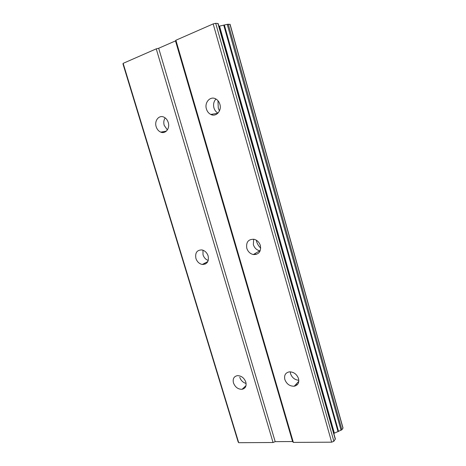 <?xml version="1.0" encoding="UTF-8"?>
<svg xmlns="http://www.w3.org/2000/svg" width="466" height="466" viewBox="0 0 466 466"><rect width="100%" height="100%" fill="white"/><g stroke="black" fill="none" stroke-linecap="round" stroke-linejoin="round"><path stroke-width="0.7" d="M284.837 379.51C283.975 375.235 285.477 372.683 289.351 371.851C293.714 371.874 296.772 374.128 298.525 378.608C299.353 382.772 297.931 385.306 294.244 386.215C289.782 386.32 286.648 384.083 284.837 379.51M298.817 380.291C294.797 379.901 292.036 377.699 290.534 373.674L290.236 371.821M246.794 248.262C245.943 242.052 248.378 239.058 254.092 239.291C257.18 240.153 259.277 242.244 260.377 245.553C261.199 251.646 258.846 254.646 253.323 254.553C250.12 253.76 247.941 251.663 246.794 248.262M260.168 250.871L259.778 250.807C256.62 250.044 254.477 247.988 253.353 244.644L253.65 239.204M206.426 108.997C204.259 102.479 210.312 95.757 215.711 98.879C217.727 99.986 219.113 101.78 219.87 104.256C221.985 110.774 216.038 117.31 210.772 114.444C208.669 113.36 207.219 111.549 206.426 108.997M217.983 113.116C216.026 112.026 214.68 110.285 213.941 107.885C213.079 104.372 213.754 101.413 215.968 99.019M233.46 382.906C232.575 378.829 233.885 376.412 237.392 375.648C241.33 375.707 244.137 377.85 245.821 382.091C246.677 386.081 245.425 388.487 242.058 389.302C238.056 389.343 235.19 387.211 233.46 382.906M195.906 258.414C194.969 252.77 196.972 249.939 201.912 249.927C204.9 250.644 206.98 252.659 208.139 255.974C209.042 261.537 207.102 264.368 202.308 264.472C199.232 263.82 197.101 261.799 195.906 258.414M208.238 260.482C205.704 259.521 203.968 257.628 203.019 254.803L202.966 250.213M156.174 126.717C154.182 120.857 158.941 114.735 163.805 117.083C165.925 118.073 167.399 119.867 168.238 122.465C170.195 128.336 165.5 134.301 160.758 132.14C158.574 131.185 157.042 129.379 156.174 126.717M167.37 129.944L164.201 125.354C163.438 122.546 163.758 120.047 165.156 117.869M219.428 110.978L218.286 108.112L217.96 100.673M260.721 248.128C258.729 246.258 257.343 244.009 256.568 241.371L256.277 240.171M297.308 384.7L295.997 384.328M256.044 254.494L254.774 253.708M212.525 115.003L211.943 114.252M245.168 387.502L244.33 387.188M205.454 264.001L204.446 263.337M163.479 132.501L162.85 131.756M158.679 48.254L156.244 48.854L123.146 63.353L122.966 63.883L238.138 441.89L238.697 442.7L273.053 442.508L275.19 441.652L292.561 441.541L293.347 442.397L331.658 442.182L333.872 441.279L335.357 438.937L218.123 23.539L215.706 23.3L213.172 23.912L175.892 40.245L175.496 40.892L158.679 48.254L275.19 441.652M218.892 26.247L219.544 26.108L334.367 433.182L341.875 429.786L343.028 427.992L230.099 24.337L227.227 24.348L341.025 430.252M227.227 24.348L219.544 26.108M333.807 433.45L334.367 433.182M246.106 383.448C243.007 382.563 240.893 380.506 239.751 377.291M175.496 40.892L292.561 441.541M175.892 40.245L293.347 442.397M213.172 23.912L331.658 442.182M215.706 23.3L333.872 441.279M223.732 25.088L338.042 431.697M224.35 24.978L338.561 431.405M123.146 63.353L238.697 442.7M156.244 48.854L273.053 442.508M217.907 23.451L335.275 439.263M228.241 24.156L341.875 429.786M229.954 24.273L342.97 428.213M160.758 132.14L166.391 131.103M202.308 264.472L207.836 261.537M242.058 389.302L246.001 385.632M210.772 114.444L217.803 113.296M253.323 254.553L259.778 250.807M294.244 386.215L298.805 381.305"/></g></svg>
